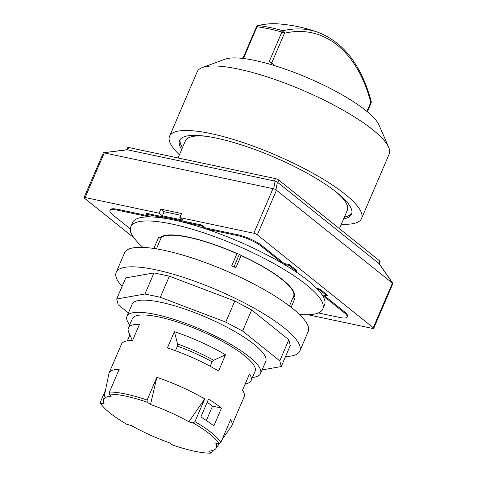 <?xml version="1.0" encoding="UTF-8"?>
<svg xmlns="http://www.w3.org/2000/svg" width="477" height="477" viewBox="0 0 477 477"><rect width="100%" height="100%" fill="white"/><g stroke="black" fill="none" stroke-linecap="round" stroke-linejoin="round"><path stroke-width="0.72" d="M162.365 215.807L159.115 213.201L160.856 209.147L181.6 213.541L179.859 217.595L183.108 220.201L162.365 215.807L164.106 211.746L180.843 215.294M318.35 312.936L339.761 317.473A18.615 4.371 -156.8 0 0 347.137 317.002A18.615 4.371 -156.8 0 0 344.197 312.668L322.267 295.102A104.439 24.524 23.2 0 1 324.527 304.946L322.786 309.001A104.439 24.524 23.2 0 1 299.437 314.45M347.137 317.002L347.483 316.191A18.615 4.371 -156.8 0 0 344.543 311.857L323.716 295.168M319.918 289.068L319.566 289.879L317.777 289.497A104.439 24.524 23.2 0 1 322.088 294.822L327.049 295.877L327.401 295.066L319.918 289.068L316.716 288.388M295.507 271.544L294.917 271.073M289.39 264.604L289.038 265.415L284.077 264.365A104.439 24.524 23.2 0 1 294.738 271.037L296.521 271.413L296.873 270.602L289.39 264.604L284.203 263.507L261.873 245.613A18.615 4.371 -156.8 0 0 237.957 234.803L205.462 227.923L201.896 225.066L201.55 225.877L146.236 214.161L149.647 216.892A104.439 24.524 23.2 0 1 173.89 220.016A104.439 24.524 23.2 0 1 204.961 228.608L201.55 225.877M283.887 264.252L284.203 263.507M283.451 263.996L261.521 246.424A18.615 4.371 -156.8 0 0 237.612 235.614L205.7 228.859A104.439 24.524 23.2 0 1 283.451 263.996A104.439 24.524 23.2 0 1 284.077 264.365M205.14 228.668L205.462 227.923M146.236 214.161L146.582 213.35L201.896 225.066M133.977 237.886L84.483 198.229A2.725 0.638 23.2 0 1 84.053 197.597A2.725 0.638 23.2 0 1 85.133 197.532L159.115 213.201M179.859 217.595L253.842 233.271A2.725 0.638 23.2 0 1 257.341 234.851L373.276 327.747A2.725 0.638 23.2 0 1 373.706 328.379A2.725 0.638 23.2 0 1 372.626 328.45L307.951 314.748M148.299 215.813L117.646 209.32A18.615 4.371 -156.8 0 0 110.276 209.791L109.931 210.601A18.615 4.371 -156.8 0 0 112.87 214.93L130.322 228.918M130.513 230.946L130.012 231.727L130.954 232.478M160.856 209.147L164.106 211.746M142.957 247.384A104.439 24.524 23.2 0 1 130.799 226.718L132.54 222.658A104.439 24.524 23.2 0 1 149.212 216.892L117.3 210.13A18.615 4.371 -156.8 0 0 109.931 210.601M341.347 224.196A104.439 24.524 -156.8 0 0 361.56 218.532A104.439 24.524 -156.8 0 0 345.086 194.234A104.439 24.524 -156.8 0 0 241.618 142.074A104.439 24.524 -156.8 0 0 169.573 136.243A104.439 24.524 -156.8 0 0 179.412 154.792M361.56 218.532L389.208 154.023A104.439 24.524 -156.8 0 0 388.701 147.363A104.439 24.524 -156.8 0 0 372.728 129.726A104.439 24.524 -156.8 0 0 280.816 81.585A104.439 24.524 -156.8 0 0 202.397 67.513A104.439 24.524 -156.8 0 0 197.222 71.741L169.573 136.243M388.701 147.363L379.048 125.141A86.277 20.255 -156.8 0 0 365.859 110.569A86.277 20.255 -156.8 0 0 268.813 63.924A86.277 20.255 -156.8 0 0 243.008 58.456A86.277 20.255 -156.8 0 0 225.15 59.178L202.397 67.513M243.008 58.45L244.29 56.477L257.02 26.778A2.272 1.717 -83.1 0 1 258.379 25.543A148.973 93.552 -78 0 1 277.781 23.85L277.781 23.85A149.85 149.85 0 0 1 318.35 32.442A148.973 93.552 102 0 0 282.95 30.749A85.3 20.028 -156.8 0 0 258.379 25.543A2.272 1.693 -103.5 0 0 257.985 25.573C264.663 23.969 271.258 23.397 277.781 23.85M271.842 64.8L271.711 62.976L284.441 33.277A2.272 1.693 -103.5 0 0 282.95 30.749A2.272 1.079 105.7 0 0 281.877 32.042L269.147 61.742L268.825 63.918M181.689 149.474A93.54 21.96 23.2 0 1 179.608 140.494A93.54 21.96 23.2 0 1 244.206 145.783A93.54 21.96 23.2 0 1 336.786 192.475A93.54 21.96 23.2 0 1 351.567 214.197A93.54 21.96 23.2 0 1 343.631 218.877M257.985 25.573A2.272 2.272 0 0 0 256.429 26.885A2.272 0.531 23.2 0 1 257.02 26.778A86.277 20.255 23.2 0 1 281.877 32.042A2.272 0.531 23.2 0 1 284.441 33.277A146.719 92.133 -78 0 1 370.754 102.436A2.272 0.531 23.2 0 1 371.112 102.966A2.272 2.272 0 0 0 371.225 101.506A2.272 1.091 165.6 0 1 370.754 102.436L366.902 111.421M299.836 351.03L308.178 331.557A99.896 23.456 -156.8 0 0 292.419 308.315A99.896 23.456 -156.8 0 0 193.447 258.421A99.896 23.456 -156.8 0 0 124.539 252.846L116.197 272.319A99.896 23.456 23.2 0 1 185.106 277.894A99.896 23.456 23.2 0 1 284.071 327.788A99.896 23.456 23.2 0 1 299.836 351.03A99.896 23.456 23.2 0 1 285.544 356.528M262.094 369.919L281.251 366.551L279.784 360.845L242.614 331.062L225.77 322.094L160.338 297.278L144.954 294.017L116.698 298.99L118.159 304.696L128.432 312.924M126.977 316.317L132.195 304.147A72.653 17.059 23.2 0 1 205.694 317.092A72.653 17.059 23.2 0 1 265.749 361.393L260.531 373.563A72.653 17.059 -156.8 0 0 249.072 356.659A72.653 17.059 -156.8 0 0 177.092 320.371A72.653 17.059 -156.8 0 0 126.977 316.317A72.653 17.059 -156.8 0 0 129.75 324.837M122.064 286.462A99.896 23.456 23.2 0 1 116.197 272.319M281.251 366.551L290.29 345.455L288.829 339.749L251.659 309.967L234.809 300.999L169.383 276.183L153.993 272.922L125.737 277.894L116.698 298.99M144.954 294.017L153.993 272.922M160.338 297.278L169.383 276.183M225.77 322.094L234.809 300.999M242.614 331.062L251.659 309.967M279.784 360.845L288.829 339.749M257.341 234.851L276.469 190.222L275.992 189.768L277.399 182.16L275.098 181.117L126.954 149.7L103.753 152.729L127.287 149.802M275.098 181.117L273.691 188.731L275.992 189.768M273.691 188.731L272.969 188.642L253.842 233.271M373.706 328.379L392.929 283.433L392.404 283.123L373.276 327.747M379.143 263.715L277.399 182.16M276.469 190.222L392.404 283.123M85.133 197.532L104.26 152.902L272.969 188.642M104.26 152.902L103.753 152.729M84.053 197.597L103.42 152.628M277.876 182.613L278.92 180.181L379.65 260.889L378.607 263.328M379.155 263.674L380.08 261.527A2.725 0.638 -156.8 0 0 379.65 260.889M127.794 149.981L128.838 147.542A2.725 0.638 -156.8 0 0 127.758 147.614L126.858 149.712M278.92 180.181A2.725 0.638 -156.8 0 0 275.42 178.595L274.376 181.033M128.838 147.542L275.42 178.595M252.452 377.426A72.653 17.059 -156.8 0 0 260.531 373.563M219.348 443.902L220.863 442.394L230.6 419.677A66.75 15.669 23.2 0 1 231.81 425.597L244.152 396.792A66.75 15.669 -156.8 0 0 242.513 390.21L249.471 373.98A66.75 15.669 23.2 0 1 251.111 380.568L255.106 371.237A66.75 15.669 -156.8 0 0 244.576 355.705A66.75 15.669 -156.8 0 0 178.446 322.369A66.75 15.669 -156.8 0 0 132.403 318.642L128.402 327.973A66.75 15.669 23.2 0 1 139.522 324.294L132.57 340.518A66.75 15.669 -156.8 0 0 121.45 344.203L109.102 373.008A66.75 15.669 23.2 0 1 119.178 369.323L109.442 392.04L109.233 394.139L111.308 396.172A61.3 14.393 -156.8 0 0 103.473 400.161A61.3 14.393 -156.8 0 0 104.195 403.876L100.695 403.387A65.701 15.425 -156.8 0 0 126.793 424.297L131.151 425.478A61.3 14.393 -156.8 0 0 169.508 442.811L172.835 445.107A65.701 15.425 -156.8 0 0 210.81 453.15L208.741 451.123A61.3 14.393 -156.8 0 0 216.027 448.404A61.3 14.393 -156.8 0 0 215.854 443.419L219.348 443.902A65.701 15.425 -156.8 0 0 193.251 422.992L188.892 421.817A61.3 14.393 -156.8 0 0 150.535 404.484L147.208 402.189A65.701 15.425 -156.8 0 0 109.233 394.139M231.709 265.838L234.195 266.363L235.9 267.734A72.653 17.059 -156.8 0 0 231.709 265.838L236.926 253.669L239.412 254.193L241.118 255.559A72.653 17.059 23.2 0 1 293.57 296.479A73.333 17.22 -156.8 0 0 294.5 295.615M220.863 442.394A66.75 15.669 -156.8 0 0 194.968 421.644L193.251 422.992M150.535 404.484L156.861 377.307A66.75 15.669 23.2 0 1 204.705 398.927L188.892 421.817M147.208 402.189L147.125 400.024L156.861 377.307M204.705 398.927L194.968 421.644M218.567 371.017A66.75 15.669 -156.8 0 0 167.421 347.906L174.379 331.676A66.75 15.669 23.2 0 1 225.52 354.787L218.567 371.017M225.52 354.787L213.624 360.284A58.015 13.618 -156.8 0 0 177.557 343.989L177.432 346.135L175.47 350.714M213.624 360.284L212.08 361.787L210.16 366.264M177.557 343.989L174.379 331.676M212.635 450.503L211.991 452.005L210.81 453.15M100.695 403.387L100.575 401.652L105.536 390.073M147.125 400.024A66.75 15.669 -156.8 0 0 109.442 392.04M231.81 425.597A66.75 15.669 23.2 0 1 231.44 426.265L221.912 439.949M103.473 400.161L108.875 373.735A66.75 15.669 23.2 0 1 109.102 373.008M208.491 399.148A66.75 15.669 23.2 0 1 221.489 408.068L213.839 425.913A66.75 15.669 -156.8 0 0 200.841 416.999L208.491 399.148M251.111 380.568A66.75 15.669 23.2 0 1 247.802 383.269L245.059 384.271M127.347 340.846L129.893 334.914M132.326 340.518L128.73 332.236A66.75 15.669 23.2 0 1 128.402 327.973M206.35 420.511L212.503 406.16L221.489 408.068M212.503 406.16A54.944 12.903 -156.8 0 0 207.155 402.272M130.752 231.888L130.012 231.727M153.874 248.463L158.74 237.105L161.226 237.629L156.408 248.863M241.118 255.559L235.9 267.734M239.412 254.193L234.195 266.363M293.218 297.308L294.846 298.614L291.125 307.289M327.049 295.877L319.566 289.879M296.521 271.413L289.038 265.415M206.195 136.309A88.09 20.684 -156.8 0 0 185.404 140.804L178.052 157.97M339.433 228.668L347.345 210.214A88.09 20.684 -156.8 0 0 336.261 192.058M130.799 226.718A104.439 24.524 23.2 0 1 202.838 232.543A104.439 24.524 23.2 0 1 306.306 284.703A104.439 24.524 23.2 0 1 322.786 309.001M160.469 237.468A73.333 17.22 23.2 0 1 237.683 253.824M240.599 255.147A73.333 17.22 23.2 0 1 282.628 279.689A73.333 17.22 23.2 0 1 294.196 296.748A73.333 17.22 23.2 0 1 293.659 297.66M294.738 271.037A104.439 24.524 23.2 0 1 308.047 280.643A104.439 24.524 23.2 0 1 317.777 289.497M204.961 228.608A104.439 24.524 23.2 0 1 205.7 228.859M149.212 216.892A104.439 24.524 23.2 0 1 149.647 216.892M351.865 213.213A93.522 21.96 23.2 0 1 344.436 216.987M182.5 147.584A93.522 21.96 23.2 0 1 180.115 139.6M344.197 312.668L344.543 311.857M261.521 246.424L261.873 245.613M237.612 235.614L237.957 234.803M117.3 210.13L117.646 209.32M275.301 65.85L271.711 62.976A2.272 0.531 23.2 0 0 269.147 61.742M256.429 26.885L243.699 56.59A2.272 0.531 23.2 0 1 244.29 56.477M378.976 263.548L392.774 283.344M161.226 237.629A72.653 17.059 23.2 0 1 188.785 237.403A72.653 17.059 23.2 0 1 236.926 253.669M177.432 346.135A57.216 13.434 23.2 0 1 212.08 361.787M133.304 338.813A58.015 13.618 -156.8 0 0 132.94 339.66M371.225 101.506C361.56 65.552 343.935 42.536 318.35 32.442M243.699 56.59L242.143 58.564M371.112 102.966L367.338 111.779M379.132 263.638L392.929 283.433M293.337 296.652L289.479 306.025M216.027 448.404L219.176 443.878"/></g></svg>
